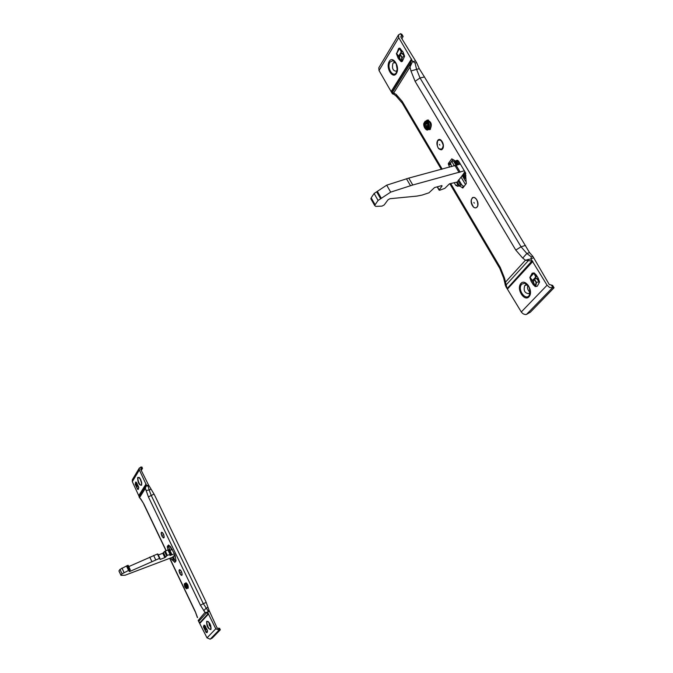 <?xml version="1.0" encoding="UTF-8"?>
<svg xmlns="http://www.w3.org/2000/svg" width="673" height="673" viewBox="0 0 673 673"><rect width="100%" height="100%" fill="white"/><g stroke="black" fill="none" stroke-linecap="round" stroke-linejoin="round"><path stroke-width="1.01" d="M526.53 314.392L530.4 312.154L554.047 287.766L552.474 287.75L526.53 314.392L525.369 314.552L523.274 313.912L521.541 312.348L505.852 286.563M525.478 245.418L521.045 246.798L420.019 77.967L424.461 76.958L529.558 252.636L532.839 256.354L549.235 284.511L552.609 285.369L553.862 287.455M532.839 256.354L531.266 256.859L530.955 258.92L547.082 285.217L549.555 287.455L552.474 287.75M456.378 182.215L458.742 185.714M424.461 76.958L419.287 68.73L416.621 62.606L400.923 37.2L401.369 35.913L403.127 36.409L401.89 38.807M450.674 183.468L500.3 267.509L504.565 278.185L505.499 282.138L525.453 260.215L530.955 258.92M528.095 259.357L528.322 260.653L532.469 261.006M532.158 260.745L507.299 288.389M504.565 278.185L503.715 278.243L505.112 284.141L505.499 282.138L507.005 288.137M529.558 252.636L526.85 253.485L522.719 258.112L525.453 260.215L528.322 260.653L505.978 285.1L505.129 284.544L505.541 285.823M506.34 287.489L505.129 284.544M398.492 34.903L398.752 37.654L412.625 61.394L410.017 67.014L393.84 92.773L392.351 93.724L379.025 70.53L378.79 67.822L398.492 34.903L400.528 33.7L401.857 34.289L402.807 35.879M412.625 61.394L415.039 62.951L416.621 62.606M396.372 53.596L398.273 58.501L401.217 61.723L402.319 61.369L404.582 56.263L403.018 51.947L399.703 48.111L398.635 48.456L396.633 53.546M411.228 64.019L410.454 63.607L410.017 67.014L410.967 70.976L416.57 69.336L415.039 62.951M442.228 169.167L402.21 101.387L396.153 94.439L391.551 91.78L411.582 59.729L410.454 63.607L392.409 92.411L392.645 93.64M454.174 182.677L455.772 185.386L457.909 184.797M449.488 167.224L448.336 163.472L450.473 162.908L451.633 166.652M457.093 160.78L455.781 161.133L451.76 158.853L448.336 163.472M455.781 161.133L456.639 160.41L458.759 161.394L465.455 172.641L466.28 183.552L462.864 187.986L462.233 187.817L463.201 187.557M463.84 186.724L461.897 187.262L462.233 187.817M461.897 187.262L458.7 185.74L457.901 186.396L455.772 185.386M428.053 129.586L429.997 129.595C432.428 124.463 431.401 121.342 426.918 120.231L426.194 120.904M476.072 207.688C480.875 206.064 475.626 193.866 472.11 198.476M441.421 149.65C444.432 145.318 443.675 141.953 439.149 139.555M391.518 92.361L397.743 97.4M393.411 94.237L392.611 93.867M371.176 199.351L371.176 197.837L375.122 204.76L374.752 205.635L375.803 206.384L382.037 206.115L384.249 204.895L387.951 199.856L389.894 198.72L416.806 196.112L422.08 195.086L428.979 192.798L434.556 187.565L441.673 185.622L442.068 186.017L441.816 185.588M374.121 193.488L386.697 185.168L408.772 178.101L412.776 184.999L390.693 192.125L378.083 200.436L374.121 193.488L371.176 197.837M460.34 164.061L408.772 178.101M442.068 186.017L439.2 189.87L439.595 190.257L444.819 188.381L449.463 183.805L457.329 182.013L463.537 173.819L465.371 176.906M452.736 159.838L450.473 162.908M465.783 173.331L464.816 171.708L463.537 173.819M464.353 170.791L412.776 184.999M378.083 200.436L375.122 204.76M463.966 186.556L461.779 184.932L459.482 185.521M430.501 129.191L428.146 129.569L429.601 129.418L430.468 128.518C431.511 123.453 430.257 120.803 426.69 120.568L426.303 120.862M428.566 120.105L427.666 120.332M424.688 126.196L424.596 122.402L425.782 123.151L427.792 123.066L428.011 128.509L424.697 127.609L425.26 124.547L427.675 123.352M428.011 128.509L426.219 127.273L427.868 126.776M425.715 127.937L427.17 127.037M424.823 127.82L425.933 127.475M424.697 127.609L425.025 126.356L426.228 125.758L424.932 125.826L427.708 126.028L425.042 127.643L427.675 126.322M424.596 124L426.152 124.025L424.882 124.48L424.722 122.73L425.572 122.789M425.841 123.268L426.64 123.428M425.269 122.494L426.261 123.319M425.992 123.369L427.776 123.302M426.892 122.957L427.759 123.125M427.919 123.285L427.675 125.077M427.927 124.707L427.893 123.336M427.893 124.614L427.75 126.263M428.238 127.508L428.104 128.148M427.103 128.232L428.095 127.298L426.968 127.433L428.095 127.298M427.708 125.826L426.253 125.498M427.136 127.02L427.809 126.684M427.548 123.386L426.211 124.312M395.867 63.018L393.68 62.656L392.906 63.455C391.812 68.326 392.931 70.909 396.262 71.203L397.12 70.261M396.128 63.573L397.213 69.538M397.053 54.084L401.175 61.193M401.394 61.352L401.823 61.596M401.217 61.723L401.756 61.605M399.686 48.111L396.927 53.117M400.233 48.473L401.773 51.846L400.536 53.865M399.821 55.035L398.668 56.153L396.54 53.419L399.594 48.38L401.234 51.964L398.668 56.153M402.269 57.171L401.798 61.268L401.259 61.386L399.552 57.626L400.166 54.177M402.109 53.445L404.372 56.33L401.983 57.239L400.056 54L402.647 53.327L404.414 55.581M404.582 56.347L401.983 57.239M401.234 51.964L401.773 51.846M399.905 54.235L401.84 57.474L401.259 61.386M401.84 57.474L402.378 57.356M539.553 282.046L538.249 278.185L536.162 274.895L534.11 272.935L532.099 273.314L529.844 277.503L531.14 281.331L533.201 284.603L535.245 286.563L537.298 286.193L539.553 282.046M528.28 285.756L526.833 284.931L524.763 285.529C523.283 290.484 524.646 293.201 528.843 293.689L530.156 291.695M527.767 285.352C527.102 288.12 527.842 290.416 529.988 292.25M535.245 286.563L537.004 286.336M530.543 278.008L535.119 285.857M535.363 286.059L535.784 286.387M532.949 272.986L530.391 277.234M534.673 273.381L536.28 276.881L534.471 278.799M534.11 279.059L536.12 282.433L535.237 286.101L533.378 282.054L534.286 279.001M534.059 279.245L532.469 280.532L530.046 277.369L533.958 273.179L535.742 277.057L532.469 280.532M534.295 278.866L536.659 278.588L539.208 281.92L536.305 282.231L534.295 278.866L534.833 278.689L537.197 278.412L539.359 281.23M536.625 282.197L535.767 285.924L535.237 286.101M535.742 277.057L536.28 276.881M536.659 278.588L537.197 278.412M536.12 282.433L536.659 282.256M138.975 496.161L132.312 481.641L132.337 479.74L139.361 467.996L141.843 466.961L142.474 468.282M141.28 470.486L142.508 468.358L141.145 468.475L140.699 469.216M148.38 496.842L154.033 494.108L154.504 494.958L205.845 601.511L209.084 610.386L208.041 610.815L207.595 612.304L215.772 628.784L219.003 630.13L210.195 639.182L207.023 637.853L198.182 620.472L205.004 612.396L200.461 605.296L148.38 496.842L145.393 488.337L139.664 497.465L138.966 495.69M139.361 467.996L139.345 469.922L146.613 485.536L148.127 486.327L149.17 485.956L154.033 494.108M146.781 485.62L148.531 484.997L140.766 469.426L141.145 468.475M168.931 545.71L169.31 550.674M172.364 557.429L173.937 559.953M174.181 559.886L175.771 561.198M146.15 484.409L145.393 488.337L145.528 486.537L139.126 496.75L140.884 499.45L139.109 497.044L138.991 495.757L146.15 484.198M145.89 486.932L146.613 485.536M148.531 484.997L149.17 485.956M209.084 610.386L217.202 628.178L219.591 628.288L220.298 629.743M210.195 639.182L212.348 637.987L220.239 629.903L219.003 630.13M199.477 622.626L199.031 621.911M207.553 630.996L204.844 625.335L203.936 625.2L203.431 626.841L206.14 632.485L207.048 632.637L207.553 630.996L206.182 632.393L205.24 630.088L206.67 628.792L207.107 629.575M169.848 558.329L195.17 611.261L197.315 617.385M206.157 612.321L205.004 612.396L208.243 613.557L199.755 622.803L198.712 621.364L206.325 613.027L206.157 612.321L207.595 612.304M175.678 561.324L174.391 561.82L174.82 562.418L176.023 560.861L175.047 555.09L170.614 546.88M174.391 561.82L171.691 559.515L173.104 558.969M170.934 557.934L171.691 559.515M168.082 549.934L167.266 546.594L168.687 546.055M170.757 546.888L168.46 544.987L167.266 546.594M187.557 588.311L188.179 588.219C188.432 585.544 187.641 583.752 185.798 582.843L185.546 583.155M163.766 537.912L163.976 537.735C164.237 535.085 163.472 533.252 161.663 532.234M181.744 575.339L181.937 575.196C182.215 572.538 181.424 570.679 179.548 569.636M174.416 553.761L170.336 555.41L169.907 555.461L170.454 554.291L167.367 555.36L164.868 557.614L160.157 559.431L159.501 558.388L129.948 571.402L129.191 571.554L130.268 569.787L129.696 569.854L122.057 573.825L119.987 569.392L127.618 565.421L128.19 565.354L130.2 569.737M119.054 571.049L121.031 575.314L122.057 573.825M121.031 575.314L125.085 575.238L172.768 557.177L174.071 559.902M174.753 559.886L173.154 556.554L172.768 557.177M173.154 556.554L174.938 554.855M118.97 570.889L119.987 569.392M128.77 566.59L157.415 554.014L159.913 558.304L157.852 553.963M170.025 554.342L167.939 549.984L164.549 551.448L162.79 553.273L158.332 554.981M167.939 549.984L170.412 554.249M172.338 549.437L168.805 550.859M174.029 559.911L172.768 557.278M169.554 550.573L169.302 550.034M186.194 586.225L186.429 588.168L184.94 586.949L184.52 584.198L186.253 586.032M184.646 584.946L185.319 584.946M185.353 585.014L184.797 585.274L184.747 584.223L185.605 585.249M185.353 587.251L184.982 586.721L186.093 586.318M184.94 586.949L186.093 586.343L186.194 586.923M186.505 587.908L185.597 586.965L186.16 586.738M186.286 587.251L185.841 587.462L186.228 587.142M184.865 586.797L185.487 585.131M184.789 586.082L186.177 585.67M209.025 622.382L209.253 625.251L211.07 627.429M206.14 632.485L207.166 632.553M204.264 628.187L205.66 631.131M204.18 625.124L203.784 626.698M207.208 631.047L206.182 632.393M205.702 626.597L206.148 629.12M203.532 626.883L204.651 627.261L205.728 629.516L204.752 629.062L203.532 626.883L204.727 627.017M206.317 628.944L207.477 631.03M205.787 629.448L204.71 627.202L204.836 625.486L205.871 629.415M135.096 484.055L137.629 489.347L138.302 489.38L138.789 487.462L136.249 482.154L135.584 482.12L135.483 484.055M140.009 478.469L141.725 483.374M135.904 485.376L137.199 488.11M137.923 489.145L138.377 489.33M135.862 482.053L135.45 483.929M137.654 485.595L138.731 487.513L137.662 489.237L136.77 487.033L137.654 485.595L138.369 486.116M138.731 487.513L137.662 489.237M135.223 484.148L136.198 484.299L137.141 486.259L136.341 486.15L135.223 484.148L136.249 484.131M137.073 483.34L137.544 485.763M137.191 486.184L136.249 484.215L136.291 482.398L137.317 486.133M551.465 285.209L552.912 287.607M533.647 257.818L530.989 258.668M547.082 285.217L521.289 311.961M531.266 256.859L526.85 253.485L521.045 246.798L515.779 250.078L415.09 81.324L410.967 70.976M507.652 288.818L532.831 261.444M500.3 267.509L499.778 268.376L503.682 278.1M401.369 35.913L400.78 36.88M400.528 33.7L401.798 35.829M412.894 61.546L415.569 60.965M379.025 70.53L398.752 37.654M411.514 58.946L391.282 91.326M389.044 61.781C392.452 54.816 400.191 66.248 396.633 73.046C393.158 79.877 385.562 68.545 389.044 61.781M522.719 258.112L515.779 250.078M415.09 81.324L420.019 77.967L416.57 69.336L419.287 68.73M449.808 183.704L500.056 268.855M396.153 94.439L396.372 96.365L402.235 103.112M402.21 101.387L401.831 102.422L441.362 169.394M450.834 164.414L448.698 164.986M461.779 184.932L458.708 179.767M465.497 184.57L461.283 177.487M454.41 165.911L451.667 161.284M448.369 164.431L450.506 163.859M456.294 160.696L457.623 160.342M460.273 164.086L458.338 160.839M457.034 160.797L459.196 164.431M455.814 161.116L458.01 164.818M463.571 174.147L465.304 177.075M464.092 172.658L465.926 175.746M458.002 180.701L460.669 185.193M465.455 181.054L462.435 175.973M456.159 165.415L453.602 161.116L451.802 161.099M465.043 178.463L463.066 175.14M457.102 165.112L454.864 161.352M455.613 161.217L457.8 164.885M463.529 174.526L465.22 177.361M439.2 189.87L437.391 186.791M380.632 198.762L376.661 191.813M376.897 191.746L380.868 198.695M377.393 191.426L381.372 198.375M386.697 185.168L390.693 192.125M406.475 178.782L410.48 185.681M455.083 165.735L459.087 172.473M456.193 165.407L460.197 172.145M456.437 182.206L458.263 185.285M426.287 120.879C429.938 120.568 431.284 123.109 430.325 128.501L428.146 129.569M426.404 120.854C430.224 118.078 432.823 130.234 428.264 129.536L428.322 129.519M426.169 120.913L429.702 122.36C431.082 125.388 430.93 127.702 429.248 129.292L428.028 129.595C429.643 128.122 429.845 125.893 428.625 122.915L425.235 121.14L423.99 123.1M425.176 128.644L428.028 129.595C427.052 131.42 423.174 127.441 423.771 123.546L425.235 121.14M428.112 123.226C424.638 120.417 423.435 121.897 424.503 127.668C427.969 130.495 429.172 129.006 428.112 123.226M424.486 122.562L425.572 122.898M424.596 122.402L425.437 122.688M427.843 123.277L426.985 123.496L427.818 123.235M428.121 128.341L427.801 126.541M472.051 198.485C468.98 202.026 474.204 210.842 477.064 206.931C480.177 203.397 474.894 194.514 472.051 198.485M474.305 203.196L473.885 202.48L474.305 203.196M437.669 140.548C436.508 147.194 438.131 149.936 442.54 148.758C445.467 145.032 440.327 136.4 437.669 140.548C436.424 142.575 436.718 145.25 438.56 148.573C440.68 149.986 441.917 150.18 442.262 149.154C444.104 147.555 443.566 144.443 440.622 139.807L437.669 140.531M439.839 145.116L439.435 144.426L439.839 145.116M390.012 62.059L393.108 60.587C396.776 62.934 397.928 66.762 396.574 72.061C393.747 78.707 386.546 68.36 389.827 62.404L390.012 62.059M520.666 283.728C525.091 277.764 533.798 290.736 529.205 296.499C524.713 302.328 516.183 289.491 520.666 283.728M521.752 284.124L524.898 283.207C529.163 285.487 530.728 289.272 529.592 294.564C526.564 302.093 516.965 289.987 521.508 284.418L521.752 284.124M140.75 466.986L141.423 468.383M132.312 481.641L139.345 469.922M140.775 498.895L143.829 503.942L141.128 499.753M146.066 483.904L138.89 495.395M146.024 490.583L149.137 489.936L148.127 486.327M215.772 628.784L207.023 637.853M200.007 623.198L208.596 613.869M210.91 629.575C208.007 628.994 206.586 626.243 206.645 621.305C209.547 621.86 210.969 624.62 210.91 629.575M143.829 503.942L166.181 550.657M195.17 611.261L197.568 617.637M169.689 558.38L195.103 611.505M166.021 550.716L143.803 504.27M206.232 602.444L203.288 603.647L151.105 495.16L149.137 489.936L150.929 489.296M218.565 628.506L219.289 630.012M209.404 611.404L207.637 612.127M208.041 610.815L203.288 603.647L200.461 605.296M203.768 610.79L206.047 608.224L207.848 607.483M174.568 562.182L175.207 561.93M172.902 556.874L174.307 559.801M175.241 557.345L174.391 555.578M171.59 549.74L170.303 547.056M170.168 550.321L169.495 548.924M168.923 546.905L167.51 547.452M168.486 550.178L169.369 549.841M169.445 549.656L169.832 550.464M169.907 550.43L171.985 554.771M169.184 550.716L171.262 555.057M170.336 555.41L170.126 554.981M165.289 551.002L167.367 555.36M164.549 551.448L166.626 555.805M163.531 552.827L165.608 557.177M162.79 553.273L164.868 557.614M160.157 559.431L159.854 558.783M159.501 558.388L157.415 554.014M153.637 555.461L155.715 559.843M149.751 557.093L151.829 561.475M129.948 571.402L129.662 570.78M129.696 569.854L127.618 565.421M127.256 565.564L129.334 569.997M126.448 565.909L128.518 570.351M124.025 572.496L121.956 568.062M185.521 583.188L185.655 583.079C187.397 583.937 188.146 585.628 187.902 588.152L187.515 588.303M185.655 583.079L187.372 584.812L187.372 588.295L188.272 588.059M185.462 583.289L187.313 584.845L187.372 588.295M184.781 583.558L185.504 583.272L187.144 584.728L187.531 588.227L186.724 588.547C187.17 586.284 186.497 584.627 184.696 583.592L184.41 584.08M186.101 588.421L186.724 588.547C186.749 589.237 186.101 588.648 184.772 586.797C184.15 584.559 184.124 583.491 184.696 583.592M184.781 586.78C189.601 592.762 183.056 578.099 184.781 586.78M186.051 585.375L186.084 586.334M186.471 588.118L186.345 587.378M167.333 547.09L168.755 546.552M163.943 537.752C164.069 534.598 163.219 532.831 161.394 532.427C161.268 535.573 162.117 537.348 163.943 537.752C164.481 537.172 164.01 535.464 162.555 532.629L161.318 532.545C160.855 533.731 161.52 535.515 163.312 537.904L163.976 537.752M162.26 534.985L162.471 535.43L162.26 534.985M181.903 575.213C182.063 572.109 181.197 570.309 179.304 569.804C179.144 572.891 180.011 574.7 181.903 575.213C182.467 574.624 181.988 572.908 180.499 570.056L179.254 569.871C178.665 570.847 179.321 572.656 181.205 575.297L181.929 575.213M180.187 572.395L180.406 572.849L180.187 572.395M210.733 625.587L210.775 629.078C208.95 631.047 204.996 620.733 207.839 621.448L210.06 623.93M141.624 485.199C139.109 485.267 137.78 482.701 137.637 477.519C140.161 477.443 141.481 480 141.624 485.199M141.591 482.061L141.515 484.779C139.934 487.311 136.131 476.854 138.857 477.477L140.716 479.571M141.658 484.459L141.582 484.661C142.314 482.726 139.69 476.669 138.857 477.477L139.462 477.822M455.958 161.083L458.153 164.767M457.236 182.03L459.314 185.529M439.082 190.114L437.172 186.85M370.815 198.72L374.752 205.635M427.952 119.979L426.918 120.231M426.253 120.888L426.69 120.568M427.582 123.487L427.7 124.816M426.152 127.247L427.044 127.02M456.639 160.41L457.194 160.258M472.051 198.459C470.679 200.386 471.193 203.296 473.607 207.191C475.441 208.428 476.837 207.89 477.788 205.593C478.066 196.911 472.118 196.365 472.051 198.459M394.95 62.496L393.108 60.587C393.772 59.897 395.009 61.462 396.809 65.289C397.398 69.445 397.322 71.7 396.574 72.061L397.095 70.455M395.396 62.278L394.858 62.396M394.664 62.438L393.68 62.656M399.173 48.347L398.635 48.456M526.833 284.931L524.898 283.207C528.642 284.023 530.206 287.8 529.592 294.564L529.929 292.402M527.203 284.486L526.572 284.696M526.017 284.872L525.293 285.108M532.637 273.145L532.099 273.314M174.265 559.827L172.936 560.34M169.318 549.967L169.596 550.556M170.437 554.266L168.368 549.942M130.251 569.753L128.19 565.354M118.936 570.973L120.997 575.398M186.244 582.843L185.74 583.045M208.437 621.751L207.839 621.448C210.043 623.232 211.078 625.688 210.943 628.809L211.061 628.447"/></g></svg>
